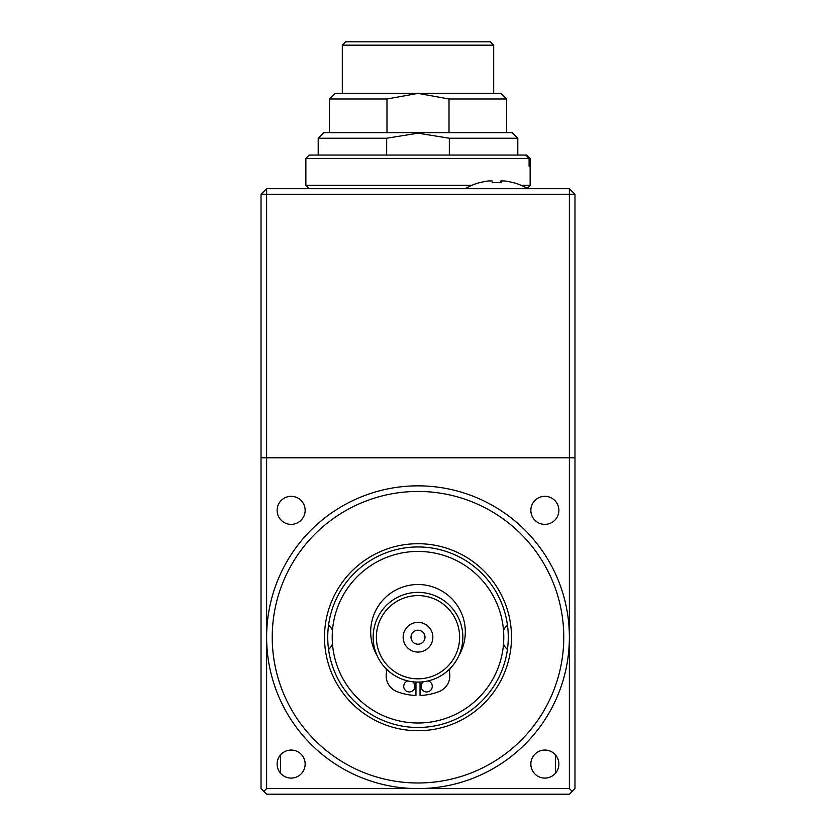 <?xml version="1.0" encoding="UTF-8"?>
<svg xmlns="http://www.w3.org/2000/svg" width="836" height="836" viewBox="0 0 836 836"><rect width="100%" height="100%" fill="white"/><g stroke="black" fill="none" stroke-linecap="round" stroke-linejoin="round"><path stroke-width="1.25" d="M435.117 721.269A85.784 85.784 0 0 1 333.94 654.337A85.784 85.784 0 0 1 400.883 553.16A85.784 85.784 0 0 1 502.06 620.103A85.784 85.784 0 0 1 435.117 721.269M332.488 643.971A16.825 16.825 0 0 1 328.569 649.499A16.825 16.825 0 0 0 332.488 643.971M507.431 649.499A16.825 16.825 0 0 1 503.512 643.971A16.825 16.825 0 0 0 507.431 649.499M503.512 630.459A16.825 16.825 0 0 1 507.431 624.931A16.825 16.825 0 0 0 503.512 630.459M328.569 624.931A16.825 16.825 0 0 1 332.488 630.459A16.825 16.825 0 0 0 328.569 624.931M496.49 182.572A60.516 60.516 90 0 0 492.247 182.708A60.516 60.516 -90 0 1 501.224 182.739A62.648 0.92 -90 0 0 501.088 180.931L504.411 180.931A62.648 62.648 -90 0 1 513.377 182.739A60.516 0.888 -90 0 0 513.314 182.572A60.516 0.888 -90 0 0 513.241 182.739M500.858 182.718L500.858 180.931A62.648 0.92 -90 0 0 500.733 182.708M488.579 180.952L488.579 180.931A62.648 62.648 90 0 0 479.728 182.708M465.098 188.696A62.815 62.815 0 0 1 479.665 182.572A60.516 0.888 90 0 1 479.739 182.739A62.648 62.648 -90 0 1 488.705 180.931L492.122 180.931A62.648 0.92 90 0 1 492.258 182.739M530.055 158.412L526.701 155.057L530.129 158.412L530.055 166.27L529.094 166.27L529.094 158.412L305.871 158.412L305.871 185.331L471.828 185.331M309.299 155.057L525.74 155.057L529.094 158.412M518.947 155.057L525.74 155.057M529.71 166.27L529.094 166.27M526.764 155.057L519.961 155.057M526.701 155.057L519.908 155.057M458.933 655.56A47.318 47.318 0 0 0 418 584.51A47.318 47.318 0 0 0 377.067 655.56M415.962 682.019L415.962 695.479A58.29 58.29 0 0 1 396.901 691.56A16.825 16.825 0 0 1 386.347 673.429A11.213 11.213 0 0 0 386.023 668.664M407.937 680.922A5.612 5.612 0 0 0 409.337 691.968A5.612 5.612 0 0 0 412.503 681.727M420.038 682.019L420.038 695.479A58.29 58.29 0 0 0 439.099 691.56A16.825 16.825 0 0 0 449.653 673.429A11.213 11.213 0 0 1 449.977 668.664M428.063 680.922A5.612 5.612 0 0 1 426.663 691.968A5.612 5.612 0 0 1 423.497 681.727M432.588 676.188A41.612 41.612 0 0 1 379.021 651.798A41.612 41.612 0 0 1 403.412 598.242A41.612 41.612 0 0 1 456.978 622.632A41.612 41.612 0 0 1 432.588 676.188M433.717 679.229A44.851 44.851 0 0 1 375.991 652.937A44.851 44.851 0 0 1 402.283 595.211A44.851 44.851 0 0 1 460.009 621.493A44.851 44.851 0 0 1 433.717 679.229M423.204 651.129A14.86 14.86 0 0 0 431.919 632.006A14.86 14.86 0 0 0 412.796 623.301A14.86 14.86 0 0 0 404.081 642.424A14.86 14.86 0 0 0 423.204 651.129M420.456 643.783A7.012 7.012 0 0 0 424.563 634.764A7.012 7.012 0 0 0 415.544 630.657A7.012 7.012 0 0 0 411.437 639.676A7.012 7.012 0 0 0 420.456 643.783M386.671 138.233L318.202 138.233L323.814 132.631L512.186 132.631L517.798 138.233L449.329 138.233L418 133.185L386.671 138.233L386.671 155.057M489.206 41.8L418 41.8L490.324 41.8L493.689 45.165L342.311 45.165L345.676 41.8L418 41.8L346.794 41.8M329.415 98.982L335.027 93.381L418 93.381L386.984 98.982L329.415 98.982L329.415 132.631M418 93.381L500.973 93.381L506.585 98.982L449.016 98.982L418 93.381M449.016 132.631L449.016 98.982M386.984 98.982L386.984 132.631M449.329 155.057L449.329 138.233M266.621 457.804L261.02 457.804L261.02 194.297L266.621 194.297L266.621 457.804L569.379 457.804L569.379 194.297L266.621 194.297L266.621 188.696L569.379 188.696L569.379 194.297L574.98 194.297L574.98 457.804L569.379 457.804L574.98 457.804L574.98 788.588L569.379 794.2L266.621 794.2L261.02 788.588L261.02 457.804L266.621 457.804L266.621 637.22A151.379 151.379 0 0 1 418 485.841A151.379 151.379 0 0 1 569.379 637.22L569.379 457.804L266.621 457.804M266.621 188.696L261.02 194.297M574.98 194.297L569.379 188.696M563.767 637.22A145.767 145.767 0 0 0 418 491.443A145.767 145.767 0 0 0 272.233 637.22A145.767 145.767 0 0 0 418 782.987A145.767 145.767 0 0 0 563.767 637.22M530.85 510.357A14.013 14.013 0 0 0 544.863 524.371A14.013 14.013 0 0 0 558.876 510.357A14.013 14.013 0 0 0 544.863 496.333A14.013 14.013 0 0 0 530.85 510.357M277.124 510.357A14.013 14.013 0 0 0 291.137 524.371A14.013 14.013 0 0 0 305.15 510.357A14.013 14.013 0 0 0 291.137 496.333A14.013 14.013 0 0 0 277.124 510.357M277.124 764.083A14.013 14.013 0 0 0 291.137 778.097A14.013 14.013 0 0 0 305.15 764.083A14.013 14.013 0 0 0 291.137 750.059A14.013 14.013 0 0 0 277.124 764.083M530.85 764.083A14.013 14.013 0 0 0 544.863 778.097A14.013 14.013 0 0 0 558.876 764.083A14.013 14.013 0 0 0 544.863 750.059A14.013 14.013 0 0 0 530.85 764.083M511.507 637.22A93.507 93.507 0 0 1 418 730.716A93.507 93.507 0 0 1 324.493 637.22A93.507 93.507 0 0 1 418 543.713A93.507 93.507 0 0 1 511.507 637.22M327.733 637.22A90.267 90.267 0 0 0 418 727.477A90.267 90.267 0 0 0 508.267 637.22A90.267 90.267 0 0 0 418 546.953A90.267 90.267 0 0 0 327.733 637.22M418 788.588L569.379 788.588L569.379 637.22A151.379 151.379 0 0 1 418 788.588A151.379 151.379 0 0 1 266.621 637.22L266.621 788.588L418 788.588M266.621 788.588L263.821 791.399M569.379 788.588L572.179 791.399M501.088 182.729L501.088 180.931L501.088 182.729M521.162 185.331L530.129 185.331L526.764 188.696M527.892 188.696A62.815 62.815 0 0 0 513.314 182.572M305.871 185.331L309.236 188.696M305.871 158.412L309.236 155.057M530.129 158.412L530.129 185.331M493.689 45.165L493.689 93.381M342.311 45.165L342.311 93.381M506.585 98.982L506.585 132.631M517.798 138.233L517.798 155.057M318.202 138.233L318.202 155.057M280.635 754.793L280.635 773.363M555.365 754.793L555.365 773.363"/></g></svg>
